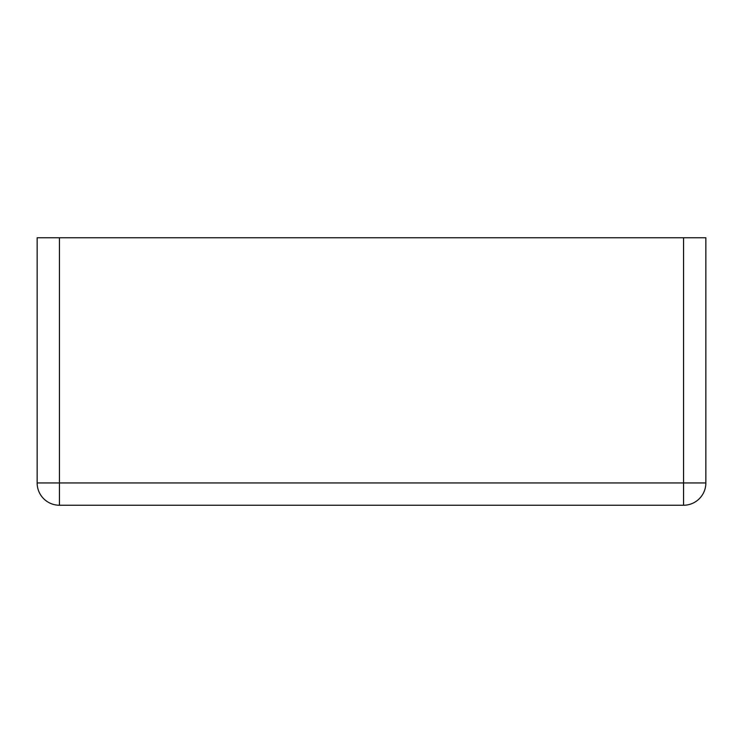 <?xml version="1.0" encoding="UTF-8"?>
<svg xmlns="http://www.w3.org/2000/svg" width="743" height="743" viewBox="0 0 743 743"><rect width="100%" height="100%" fill="white"/><g stroke="black" fill="none" stroke-linecap="round" stroke-linejoin="round"><path stroke-width="1.11" d="M683.56 237.76L705.85 237.76L705.85 482.95L683.56 482.95L683.56 237.76L59.44 237.76L59.44 482.95L683.56 482.95L683.56 505.24L59.44 505.24A22.29 22.29 0 0 1 37.15 482.95L37.15 237.76L59.44 237.76M683.56 505.24A22.29 22.29 0 0 0 705.85 482.95A22.29 22.29 0 0 1 683.56 505.24M59.44 505.24L59.44 482.95L37.15 482.95"/></g></svg>

